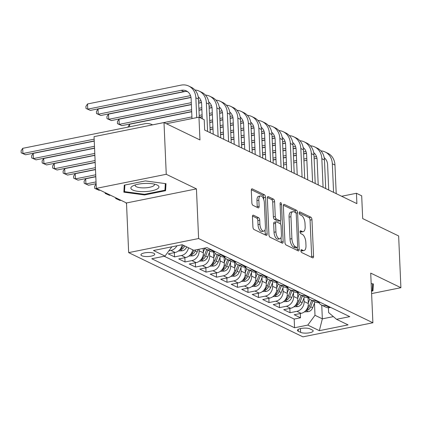 <?xml version="1.0" encoding="UTF-8"?>
<svg xmlns="http://www.w3.org/2000/svg" width="422" height="422" viewBox="0 0 422 422"><rect width="100%" height="100%" fill="white"/><g stroke="black" fill="none" stroke-linecap="round" stroke-linejoin="round"><path stroke-width="0.63" d="M300.886 250.758A1.488 0.675 78.6 0 0 301.667 252.53L312.618 257.821A2.126 0.965 78.6 0 0 312.95 257.868A2.126 0.965 78.6 0 0 313.557 256.286L311.963 219.725A2.126 0.965 78.6 0 0 310.845 217.198L299.894 211.907A1.488 0.675 78.6 0 0 299.662 211.87A1.488 0.675 78.6 0 0 299.235 212.978A1.488 0.675 78.6 0 0 300.021 214.751L301.435 215.431A6.799 3.086 78.6 0 1 305.016 223.528L305.148 226.572A6.799 3.086 78.6 0 1 303.196 231.646A6.799 3.086 78.6 0 1 302.136 231.478L300.717 230.797A1.488 0.675 78.6 0 0 300.49 230.76A1.488 0.675 78.6 0 0 300.058 231.868A1.488 0.675 78.6 0 0 300.844 233.64L302.263 234.321A6.799 3.086 78.6 0 1 305.839 242.418L305.976 245.462A6.799 3.086 78.6 0 1 304.019 250.536A6.799 3.086 78.6 0 1 302.959 250.367L301.545 249.682A1.488 0.675 78.6 0 0 301.313 249.65A1.488 0.675 78.6 0 0 300.886 250.758M141.787 255.732A6.926 2.01 177.5 0 0 149.615 256.386A6.926 2.01 177.5 0 0 154.758 254.213A6.926 2.01 177.5 0 0 153.888 253.3A6.926 2.01 177.5 0 0 146.059 252.646A6.926 2.01 177.5 0 0 140.916 254.819A6.926 2.01 177.5 0 0 141.787 255.732M253.406 215.188A2.126 0.965 78.6 0 0 253.079 215.136A2.126 0.965 78.6 0 0 252.467 216.718L252.915 226.978A2.126 0.965 78.6 0 0 254.033 229.505L266.192 235.381A2.126 0.965 78.6 0 0 266.525 235.434A2.126 0.965 78.6 0 0 267.137 233.851L265.538 197.29A2.126 0.965 78.6 0 0 264.42 194.758L252.261 188.882A2.126 0.965 78.6 0 0 251.929 188.834A2.126 0.965 78.6 0 0 251.317 190.417L251.86 202.808A2.126 0.965 78.6 0 0 252.978 205.335L258.18 207.851A2.126 0.965 78.6 0 0 258.512 207.904A2.126 0.965 78.6 0 0 259.124 206.316L258.855 200.176A5.681 2.579 78.6 0 1 260.49 195.935A5.681 2.579 78.6 0 1 264.367 202.84L265.422 226.909A5.681 2.579 78.6 0 1 263.787 231.145A5.681 2.579 78.6 0 1 259.905 224.24L259.73 220.231A2.126 0.965 78.6 0 0 258.612 217.705L253.406 215.188L252.794 215.31M371.613 293.591L400.9 287.693L398.642 235.961L362.683 218.58L361.691 195.819L356.442 193.281L356.891 203.631L204.665 130.06L204.211 119.716L198.962 117.179L166.416 123.73M166.257 174.291L96.311 188.376L126.495 202.966L196.441 188.882L166.257 174.291L164 122.559L199.959 139.94L198.962 117.179M196.441 188.882L198.609 238.541L372.884 322.767L302.938 336.851L128.663 252.625L198.609 238.541M400.9 287.693L370.716 273.103L372.884 322.767M284.961 242.465A2.126 0.965 78.6 0 0 286.084 244.997L298.243 250.874A2.126 0.965 78.6 0 0 298.57 250.921A2.126 0.965 78.6 0 0 299.182 249.339L297.589 212.778A2.126 0.965 78.6 0 0 296.471 210.251L284.307 204.375A2.126 0.965 78.6 0 0 283.98 204.322A2.126 0.965 78.6 0 0 283.368 205.904L284.961 242.465M282.218 243.13L270.059 237.248A2.126 0.965 78.6 0 1 268.941 234.722L267.342 198.161A2.126 0.965 78.6 0 1 267.954 196.578A2.126 0.965 78.6 0 1 268.286 196.626L273.488 199.142A2.126 0.965 78.6 0 1 274.606 201.674L275.255 216.502A2.126 0.965 78.6 0 0 276.373 219.029L279.828 220.695A2.126 0.965 78.6 0 0 280.155 220.748A2.126 0.965 78.6 0 0 280.767 219.166L280.092 203.726A1.488 0.675 78.6 0 1 280.519 202.618A1.488 0.675 78.6 0 1 281.537 204.427L283.162 241.595A2.126 0.965 78.6 0 1 282.55 243.177A2.126 0.965 78.6 0 1 282.218 243.13M96.311 188.376L94.053 136.644L164 122.559M176.913 245.789A8.656 7.295 115.8 0 1 170.936 250.441L175.135 252.472L168.236 253.859L174.534 256.903L174.349 252.63M188.497 247.761A8.656 7.295 115.8 0 1 181.434 255.516L185.633 257.547L178.733 258.934L185.031 261.978L184.847 257.705M199.068 249.233L199.131 250.789A8.656 7.295 115.8 0 1 191.931 260.59L196.135 262.621L189.23 264.008L195.534 267.052L195.344 262.779M209.476 252.298L209.634 255.864A8.656 7.295 115.8 0 1 202.433 265.665L206.632 267.69L199.733 269.083L206.031 272.127L205.841 267.849M219.973 257.367L220.131 260.938A8.656 7.295 115.8 0 1 212.931 270.739L217.13 272.765L210.23 274.158L216.528 277.201L216.344 272.923M230.475 262.442L230.628 266.013A8.656 7.295 115.8 0 1 223.428 275.809L227.627 277.84L220.727 279.232L227.025 282.276L226.841 277.998M240.973 267.516L241.126 271.082A8.656 7.295 115.8 0 1 233.925 280.883L238.124 282.914L231.224 284.301L237.528 287.345L237.338 283.072M251.47 272.591L251.628 276.157A8.656 7.295 115.8 0 1 244.428 285.958L248.627 287.989L241.727 289.376L248.025 292.42L247.835 288.147M261.967 277.665L262.125 281.231A8.656 7.295 115.8 0 1 254.925 291.032L259.124 293.063L252.224 294.451L258.522 297.494L258.338 293.221M272.47 282.74L272.623 286.306A8.656 7.295 115.8 0 1 265.422 296.107L269.621 298.138L262.721 299.525L269.02 302.569L268.835 298.296M282.967 287.809L283.12 291.38A8.656 7.295 115.8 0 1 275.919 301.181L280.118 303.207L273.219 304.6L279.517 307.643L279.332 303.365M293.464 292.884L293.622 296.455A8.656 7.295 115.8 0 1 286.422 306.251L290.621 308.282L283.721 309.674L290.019 312.718L296.919 311.325A8.656 7.295 -64.2 0 0 304.12 301.53L303.961 297.958M289.83 308.44L290.019 312.718M196.135 262.621A8.656 7.295 -64.2 0 0 203.335 252.82L203.14 248.41M206.632 267.69A8.656 7.295 -64.2 0 0 213.833 257.895L213.569 251.876M217.13 272.765A8.656 7.295 -64.2 0 0 224.33 262.964L224.066 256.945M227.627 277.84A8.656 7.295 -64.2 0 0 234.827 268.039L234.563 262.02M238.124 282.914A8.656 7.295 -64.2 0 0 245.33 273.113L245.066 267.094M248.627 287.989A8.656 7.295 -64.2 0 0 255.827 278.188L255.563 272.169M259.124 293.063A8.656 7.295 -64.2 0 0 266.324 283.262L266.06 277.243M269.621 298.138A8.656 7.295 -64.2 0 0 276.821 288.337L276.558 282.318M280.118 303.207A8.656 7.295 -64.2 0 0 287.319 293.411L287.06 287.387M290.621 308.282A8.656 7.295 -64.2 0 0 297.821 298.481L297.557 292.462M312.327 329.999L310.022 328.886A6.71 1.946 177.5 0 0 302.437 328.253A6.71 1.946 177.5 0 0 297.457 330.357A6.71 1.946 177.5 0 0 298.301 331.244L300.612 332.362A6.71 1.946 177.5 0 0 308.192 332.995A6.71 1.946 177.5 0 0 313.171 330.89A6.71 1.946 177.5 0 0 312.327 329.999M171.833 246.807L165.018 256.091L151.783 258.755L294.561 327.757L307.796 325.093L314.997 315.292L314.464 303.033M165.018 256.091L153.466 250.51L182.204 244.723L193.751 250.304L206.986 247.64L349.764 316.642L336.529 319.306L348.081 324.887L319.343 330.674L307.796 325.093M164.211 256.249L294.181 319.064L300.517 317.792L294.218 314.743L301.118 313.356A8.656 7.295 -64.2 0 0 308.318 303.555L308.055 297.536M318.837 302.579A8.656 7.295 -64.2 0 0 321.527 305.059A8.656 7.295 -64.2 0 0 325.652 305.539L326.459 305.38M321.527 305.059L325.726 307.089A8.656 7.295 -64.2 0 0 329.851 307.569L330.658 307.406M210.979 249.566L210.172 249.729A8.656 7.295 115.8 0 1 206.042 249.249A8.656 7.295 115.8 0 1 204.454 248.147M206.042 249.249L210.24 251.275A8.656 7.295 -64.2 0 0 214.371 251.76L215.178 251.596M221.476 254.64L220.669 254.804A8.656 7.295 115.8 0 1 216.539 254.318A8.656 7.295 115.8 0 1 213.854 251.844M216.539 254.318L220.738 256.349A8.656 7.295 -64.2 0 0 224.868 256.834L225.675 256.671M231.973 259.715L231.166 259.878A8.656 7.295 115.8 0 1 227.036 259.393A8.656 7.295 115.8 0 1 224.351 256.919M227.036 259.393L231.24 261.424A8.656 7.295 -64.2 0 0 235.365 261.909L236.172 261.745M242.471 264.789L241.664 264.953A8.656 7.295 115.8 0 1 237.539 264.467A8.656 7.295 115.8 0 1 234.848 261.993M237.539 264.467L241.737 266.498A8.656 7.295 -64.2 0 0 245.862 266.978L246.67 266.82M252.973 269.864L252.166 270.022A8.656 7.295 115.8 0 1 248.036 269.542A8.656 7.295 115.8 0 1 245.346 267.063M248.036 269.542L252.235 271.573A8.656 7.295 -64.2 0 0 256.365 272.053L257.172 271.889M263.47 274.938L262.663 275.097A8.656 7.295 115.8 0 1 258.533 274.616A8.656 7.295 115.8 0 1 255.848 272.137M258.533 274.616L262.732 276.647A8.656 7.295 -64.2 0 0 266.862 277.127L267.669 276.964M273.968 280.008L273.161 280.171A8.656 7.295 115.8 0 1 269.03 279.691A8.656 7.295 115.8 0 1 266.345 277.212M269.03 279.691L273.229 281.717A8.656 7.295 -64.2 0 0 277.359 282.202L278.167 282.038M284.465 285.082L283.658 285.246A8.656 7.295 115.8 0 1 279.533 284.766A8.656 7.295 115.8 0 1 276.843 282.286M279.533 284.766L283.732 286.791A8.656 7.295 -64.2 0 0 287.857 287.276L288.664 287.113M294.962 290.157L294.16 290.32A8.656 7.295 115.8 0 1 290.03 289.835A8.656 7.295 115.8 0 1 287.34 287.361M290.03 289.835L294.229 291.866A8.656 7.295 -64.2 0 0 298.359 292.351L299.166 292.188M305.465 295.231L304.658 295.395A8.656 7.295 115.8 0 1 300.527 294.909A8.656 7.295 115.8 0 1 297.842 292.435M300.527 294.909L304.726 296.94A8.656 7.295 -64.2 0 0 308.857 297.42L309.664 297.262M315.962 300.306L315.155 300.469A8.656 7.295 115.8 0 1 311.025 299.984A8.656 7.295 115.8 0 1 308.34 297.51M311.025 299.984L315.223 302.015A8.656 7.295 -64.2 0 0 319.354 302.495L320.161 302.337M286.422 306.251L279.517 307.643M275.919 301.181L269.02 302.569M265.422 296.107L258.522 297.494M254.925 291.032L248.025 292.42M244.428 285.958L237.528 287.345M233.925 280.883L227.025 282.276M223.428 275.809L216.528 277.201M212.931 270.739L206.031 272.127M202.433 265.665L195.534 267.052M191.931 260.59L185.031 261.978M181.434 255.516L174.534 256.903M170.936 250.441L168.858 250.858M314.997 315.292L322.345 318.842L333.38 316.621M321.749 305.164L322.345 318.842L319.343 330.674M328.395 307.707L328.606 312.549L336.529 319.306M126.495 202.966L128.663 252.625M356.442 193.281L341.646 196.262M300.332 313.514L300.517 317.792M294.181 319.064L294.561 327.757M185.633 257.547A8.656 7.295 -64.2 0 0 192.696 249.792M175.135 252.472A8.656 7.295 -64.2 0 0 182.198 244.723M371.508 291.201L372.942 290.911L373.343 283.895L371.175 283.605M124.268 185.158L123.868 192.174L144.53 194.948L165.598 190.707L165.999 183.691L145.337 180.917L124.268 185.158M372.642 284.085L372.942 290.911M165.297 183.876L165.598 190.707M144.503 194.315L144.53 194.948M300.881 250.657L301.071 250.747A6.799 3.086 78.6 0 0 302.131 250.916L304.019 250.536M303.196 231.646L301.303 232.026A6.799 3.086 78.6 0 1 300.248 231.863L300.058 231.768M311.636 257.346A2.126 0.965 78.6 0 0 311.668 256.666L310.07 220.105A2.126 0.965 78.6 0 0 308.951 217.578L299.235 212.878M295.648 212.688A2.126 0.965 78.6 0 0 294.577 210.631L283.399 205.229M297.257 250.399A2.126 0.965 78.6 0 0 297.294 249.718L297.199 247.519M296.982 247.482A1.488 0.675 78.6 0 0 297.215 247.519A1.488 0.675 78.6 0 0 297.642 246.406L296.244 214.318A1.488 0.675 78.6 0 0 295.458 212.546L293.965 211.823A6.799 3.086 78.6 0 0 292.905 211.659A6.799 3.086 78.6 0 0 290.953 216.729L291.908 238.667A6.799 3.086 78.6 0 0 295.49 246.759L296.982 247.482L295.094 247.862A1.488 0.675 78.6 0 0 295.326 247.899L297.215 247.519M292.905 211.659L291.016 212.039A6.799 3.086 78.6 0 0 289.059 217.108L290.953 216.729M295.094 247.862L293.601 247.139A6.799 3.086 78.6 0 1 290.019 239.047L289.059 217.108M267.374 197.485L271.599 199.522L273.488 199.142M280.155 220.748L278.267 221.128A2.126 0.965 78.6 0 1 277.934 221.075L274.485 219.408A2.126 0.965 78.6 0 1 273.366 216.882L272.717 202.054A2.126 0.965 78.6 0 0 271.599 199.522M280.34 220.669L280.488 224.077M281.073 237.444L281.268 241.975L283.162 241.595M275.925 231.884A5.681 2.579 78.6 0 0 279.807 238.789A5.681 2.579 78.6 0 0 281.437 234.548L281.068 226.071A2.126 0.965 78.6 0 0 279.95 223.539L276.5 221.872A2.126 0.965 78.6 0 0 276.167 221.819A2.126 0.965 78.6 0 0 275.555 223.407L275.925 231.884L274.036 232.264A5.681 2.579 78.6 0 0 277.913 239.168L279.807 238.789M276.167 221.819L274.279 222.204A2.126 0.965 78.6 0 0 273.667 223.787L275.555 223.407M274.036 232.264L273.667 223.787M281.237 242.65A2.126 0.965 78.6 0 0 281.268 241.975M263.787 231.145L261.893 231.525A5.681 2.579 78.6 0 1 258.016 224.625L257.842 220.611A2.126 0.965 78.6 0 0 256.724 218.084L252.498 216.043M260.49 195.935L258.602 196.314A5.681 2.579 78.6 0 0 256.966 200.555L258.855 200.176M257.198 207.376A2.126 0.965 78.6 0 0 257.235 206.701L256.966 200.555M263.729 199.458L263.65 197.67A2.126 0.965 78.6 0 0 262.531 195.143L251.354 189.742M265.211 234.906A2.126 0.965 78.6 0 0 265.243 234.231L265.053 229.8M304.357 311.879L308.413 311.663A5.734 4.832 -64.2 0 0 312.66 307.765L314.907 301.862M308.292 302.922L309.727 299.14M306.019 310.297L307.823 310.159A5.734 4.832 -64.2 0 0 310.666 306.799L312.913 300.897M311.652 300.29L309.405 306.187A5.734 4.832 115.8 0 1 306.578 309.542M320.91 150.876A16.231 13.673 115.8 0 1 325.22 152.01L327.841 153.281A16.231 13.673 115.8 0 1 334.957 165.039L336.207 193.635M325.22 152.01A16.231 13.673 115.8 0 1 332.336 163.773L333.58 192.363M328.712 190.011L327.609 164.722A10.819 9.115 -64.2 0 0 324.207 157.712M316.5 156.525L314.052 157.016M306.783 158.482L303.866 159.068M296.592 160.529L293.68 161.12M286.406 162.581L283.489 163.172M271.71 132.344A10.819 9.115 -64.2 0 1 275.112 139.355L276.21 164.638M316.954 158.229L314.132 158.799M306.857 160.26L303.945 160.851M296.671 162.312L293.759 162.897M286.485 164.364L283.568 164.949M273.076 160.049L275.993 159.463M283.267 157.997L286.179 157.411M293.454 155.945L296.365 155.359M303.64 153.893L306.483 153.323M372.658 283.806L372.283 290.415L371.481 290.573M144.683 191.609A14.068 4.083 177.5 0 0 157.174 189.024A14.068 4.083 177.5 0 0 156.784 184.857A14.068 4.083 177.5 0 0 145.147 183.422A14.068 4.083 177.5 0 0 132.861 185.902A14.068 4.083 177.5 0 0 144.683 191.609M135.367 184.899A9.632 2.796 177.5 0 0 135.188 185.49A9.632 2.796 177.5 0 0 144.646 187.869A9.632 2.796 177.5 0 0 154.431 184.646A9.632 2.796 177.5 0 0 154.194 184.076M165.313 183.596L164.933 190.206L144.524 194.315L124.506 191.625L124.88 185.031M124.242 185.622L124.506 191.625M293.86 306.805L297.916 306.594A5.734 4.832 -64.2 0 0 302.163 302.69L304.41 296.787M297.79 297.848L299.23 294.065M295.516 305.222L297.325 305.085A5.734 4.832 -64.2 0 0 300.169 301.725L302.416 295.822M301.155 295.215L298.908 301.118A5.734 4.832 115.8 0 1 296.08 304.468M283.362 301.73L287.414 301.519A5.734 4.832 -64.2 0 0 291.665 297.615L293.912 291.713M287.292 292.773L288.732 288.996M285.019 300.147L286.828 300.01A5.734 4.832 -64.2 0 0 289.671 296.65L291.913 290.747M290.658 290.141L288.411 296.044A5.734 4.832 115.8 0 1 285.583 299.398M272.865 296.655L276.916 296.444A5.734 4.832 -64.2 0 0 281.168 292.541L283.41 286.638M276.795 287.698L278.23 283.922M274.522 295.073L276.331 294.941A5.734 4.832 -64.2 0 0 279.174 291.576L281.416 285.673M280.155 285.066L277.913 290.969A5.734 4.832 115.8 0 1 275.086 294.324M126.526 203.736L126.141 202.792M126.526 203.705L126.178 203.568M262.363 291.586L266.419 291.37A5.734 4.832 -64.2 0 0 270.666 287.466L272.913 281.564M266.298 282.624L267.733 278.847M264.024 289.998L265.828 289.867A5.734 4.832 -64.2 0 0 268.672 286.506L270.919 280.604M269.658 279.992L267.416 285.894A5.734 4.832 115.8 0 1 264.583 289.249M118.281 198.994L117.416 199.173L120.038 200.439L120.908 200.265M120.038 200.439L115.675 198.493L115.644 197.723M117.39 198.562L117.416 199.173L115.675 198.493M310.413 145.801A16.231 13.673 115.8 0 1 314.722 146.94L317.344 148.206A16.231 13.673 115.8 0 1 324.46 159.964L325.71 188.56M314.722 146.94A16.231 13.673 115.8 0 1 321.833 158.698L323.083 187.289M318.214 184.936L317.107 159.648A10.819 9.115 -64.2 0 0 313.704 152.637M305.997 151.451L303.555 151.941M296.281 153.408L293.369 153.993M286.095 155.46L283.183 156.045M275.909 157.506L272.992 158.097M261.213 127.27A10.819 9.115 -64.2 0 1 264.615 134.28L265.707 159.563M306.456 153.154L303.634 153.724M296.36 155.185L293.448 155.776M286.174 157.237L283.257 157.828M275.983 159.289L273.071 159.875M262.579 154.974L265.496 154.389M272.765 152.922L275.682 152.337M282.956 150.87L285.868 150.285M293.142 148.818L295.986 148.249M299.915 140.726A16.231 13.673 115.8 0 1 304.22 141.866L306.847 143.132A16.231 13.673 115.8 0 1 313.963 154.895L315.208 183.486M304.22 141.866A16.231 13.673 115.8 0 1 311.336 153.624L312.586 182.214M307.717 179.862L306.609 154.579A10.819 9.115 -64.2 0 0 303.207 147.563M295.5 146.376L293.058 146.867M285.784 148.333L282.872 148.919M275.598 150.385L272.681 150.97M265.412 152.437L262.495 153.022M295.959 148.08L293.137 148.649M285.863 150.116L282.946 150.701M275.677 152.163L272.76 152.753M265.485 154.215L262.574 154.805M252.082 149.9L254.993 149.314M262.268 147.848L265.185 147.262M272.454 145.796L275.371 145.21M282.645 143.744L285.488 143.174M289.413 135.657A16.231 13.673 115.8 0 1 293.723 136.791L296.349 138.057A16.231 13.673 115.8 0 1 303.46 149.821L304.71 178.411M293.723 136.791A16.231 13.673 115.8 0 1 300.839 148.549L302.089 177.145M297.215 174.787L296.112 149.504A10.819 9.115 -64.2 0 0 292.71 142.488M285.003 141.301L282.561 141.792M275.286 143.258L272.369 143.844M265.1 145.31L262.183 145.896M254.909 147.362L251.997 147.948M240.218 117.121A10.819 9.115 -64.2 0 1 243.621 124.131L244.713 149.414M285.457 143.005L282.634 143.575M275.366 145.041L272.448 145.627M265.174 147.093L262.262 147.679M254.988 149.14L252.076 149.731M241.584 144.825L244.496 144.24M251.77 142.773L254.682 142.188M261.957 140.721L264.874 140.136M272.143 138.674L274.986 138.1M278.916 130.583A16.231 13.673 115.8 0 1 283.225 131.717L285.847 132.988A16.231 13.673 115.8 0 1 292.963 144.746L294.213 173.337M283.225 131.717A16.231 13.673 115.8 0 1 290.341 143.475L291.586 172.07M286.717 169.718L285.615 144.429A10.819 9.115 -64.2 0 0 282.212 137.414M274.506 136.227L272.058 136.723M264.789 138.184L261.872 138.769M254.598 140.236L251.686 140.821M244.412 142.288L241.5 142.873M229.721 112.046A10.819 9.115 -64.2 0 1 233.123 119.062L234.215 144.34M274.959 137.936L272.137 138.5M264.863 139.967L261.951 140.552M254.677 142.019L251.765 142.604M244.491 144.071L241.574 144.656M231.082 139.751L233.999 139.165M241.273 137.699L244.185 137.113M251.459 135.652L254.371 135.061M261.645 133.6L264.488 133.025M251.865 286.512L255.922 286.295A5.734 4.832 -64.2 0 0 260.168 282.392L262.415 276.489M255.795 277.549L257.235 273.772M253.522 284.924L255.331 284.792A5.734 4.832 -64.2 0 0 258.174 281.432L260.421 275.529M259.161 274.917L256.914 280.82A5.734 4.832 115.8 0 1 254.086 284.175M107.784 193.925L106.919 194.099L109.541 195.365L110.411 195.191M109.541 195.365L105.178 193.418L105.147 192.648M106.887 193.492L106.919 194.099L105.178 193.418M268.418 125.508A16.231 13.673 115.8 0 1 272.728 126.642L275.35 127.913A16.231 13.673 115.8 0 1 282.466 139.671L283.716 168.262M272.728 126.642A16.231 13.673 115.8 0 1 279.839 138.405L281.089 166.996M264.008 131.152L261.561 131.648M254.287 133.109L251.375 133.7M244.101 135.161L241.189 135.747M233.915 137.213L230.998 137.799M219.218 106.972A10.819 9.115 -64.2 0 1 222.621 113.987L223.713 139.265M264.462 132.861L261.64 133.426M254.366 134.892L251.454 135.478M244.18 136.944L241.263 137.53M233.994 138.996L231.077 139.582M220.585 134.681L223.502 134.09M230.771 132.629L233.688 132.039M240.962 130.577L243.874 129.992M251.148 128.525L253.991 127.95M241.368 281.437L245.419 281.221A5.734 4.832 -64.2 0 0 249.671 277.323L251.918 271.42M245.298 272.475L246.738 268.698M243.025 279.855L244.834 279.717A5.734 4.832 -64.2 0 0 247.677 276.357L249.924 270.455M248.663 269.843L246.416 275.745A5.734 4.832 115.8 0 1 243.589 279.1M97.287 188.85L96.416 189.024L99.043 190.29L99.909 190.116M99.043 190.29L94.681 188.349L94.591 186.276L96.116 183.96M96.39 188.418L96.416 189.024L94.681 188.349M257.921 120.434A16.231 13.673 115.8 0 1 262.226 121.568L264.852 122.839A16.231 13.673 115.8 0 1 271.968 134.597L273.213 163.193M262.226 121.568A16.231 13.673 115.8 0 1 269.341 133.331L270.592 161.921M253.506 126.083L251.064 126.574M243.789 128.035L240.878 128.626M233.603 130.087L230.686 130.678M223.417 132.139L220.5 132.724M213.226 134.191L212.124 108.913A10.819 9.115 -64.2 0 0 208.721 101.897M253.965 127.787L251.143 128.357M243.869 129.818L240.951 130.403M233.682 131.87L230.765 132.455M223.491 133.922L220.579 134.507M210.087 129.607L212.999 129.016M220.273 127.555L223.191 126.969M230.465 125.503L233.377 124.917M240.651 123.451L243.494 122.881M230.871 276.363L234.922 276.146A5.734 4.832 -64.2 0 0 239.174 272.248L241.416 266.345M234.801 267.406L236.236 263.623M232.527 274.78L234.337 274.643A5.734 4.832 -64.2 0 0 237.18 271.283L239.422 265.38M238.161 264.773L235.919 270.676A5.734 4.832 115.8 0 1 233.092 274.026M96.031 181.914L85.919 183.95L88.546 185.216L96.105 183.697M88.546 185.216L84.184 183.275L84.089 181.202L85.692 178.775L95.805 176.739M85.692 178.775L85.919 183.95L84.184 183.275M247.419 115.359A16.231 13.673 115.8 0 1 251.728 116.493L254.355 117.764A16.231 13.673 115.8 0 1 261.471 129.522L262.716 158.118M251.728 116.493A16.231 13.673 115.8 0 1 258.844 128.256L260.094 156.847M255.22 154.494L254.118 129.206A10.819 9.115 -64.2 0 0 250.715 122.195M243.009 121.008L240.566 121.499M233.292 122.966L230.375 123.551M223.106 125.017L220.189 125.603M212.915 127.064L210.003 127.655M243.462 122.712L240.64 123.282M233.371 124.743L230.454 125.334M223.18 126.795L220.268 127.381M212.994 128.847L210.082 129.433M209.776 122.48L212.693 121.895M219.962 120.428L222.879 119.843M230.154 118.376L232.991 117.807M220.368 271.288L224.425 271.077A5.734 4.832 -64.2 0 0 228.677 267.173L230.918 261.271M224.304 262.331L225.738 258.549M222.03 269.705L223.834 269.568A5.734 4.832 -64.2 0 0 226.677 266.208L228.924 260.305M227.664 259.699L225.422 265.602A5.734 4.832 115.8 0 1 222.589 268.951M95.72 174.787L75.422 178.875L78.044 180.147L95.794 176.57M78.044 180.147L73.681 178.2L73.592 176.132L75.195 173.7L95.493 169.618M75.195 173.7L75.422 178.875L73.681 178.2M236.921 110.284A16.231 13.673 115.8 0 1 241.231 111.424L243.853 112.69A16.231 13.673 115.8 0 1 250.969 124.448L252.219 153.044M241.231 111.424A16.231 13.673 115.8 0 1 248.347 123.182L249.592 151.772M232.511 115.934L230.064 116.425M222.795 117.891L219.878 118.476M212.604 119.943L209.692 120.528M232.965 117.638L230.143 118.207M222.869 119.669L219.957 120.259M212.683 121.721L209.771 122.311M199.39 117.385L202.191 116.82M209.465 115.354L212.382 114.768M219.651 113.302L222.494 112.732M209.871 266.213L213.928 266.002A5.734 4.832 -64.2 0 0 218.174 262.099L220.421 256.196M213.806 257.256L215.241 253.48M211.533 264.631L213.337 264.499A5.734 4.832 -64.2 0 0 216.18 261.134L218.427 255.231M217.166 254.624L214.919 260.527A5.734 4.832 115.8 0 1 212.092 263.882M95.409 167.666L64.925 173.801L67.546 175.072L95.483 169.444M67.546 175.072L63.184 173.125L63.094 171.058L64.698 168.631L95.182 162.491M64.698 168.631L64.925 173.801L63.184 173.125M226.424 105.215A16.231 13.673 115.8 0 1 230.734 106.349L233.355 107.615A16.231 13.673 115.8 0 1 240.471 119.379L241.722 147.969M230.734 106.349A16.231 13.673 115.8 0 1 237.844 118.107L239.095 146.698M222.014 110.859L219.567 111.35M212.292 112.816L209.381 113.402M202.106 114.868L199.195 115.454M191.92 116.92L152.569 124.843M222.468 112.563L219.646 113.133M212.371 114.599L209.46 115.185M202.185 116.646L199.268 117.237M127.924 127.149L129.507 124.268L191.693 111.746M198.968 110.279L201.88 109.694M209.154 108.227L211.997 107.657M129.507 124.268L129.617 126.806M199.374 261.139L203.425 260.928A5.734 4.832 -64.2 0 0 207.677 257.024L209.924 251.122M203.304 252.182L204.744 248.405M201.03 259.556L202.84 259.424A5.734 4.832 -64.2 0 0 205.683 256.059L207.93 250.156M206.669 249.55L204.422 255.452A5.734 4.832 115.8 0 1 201.595 258.807M95.098 160.539L54.422 168.726L57.049 169.997L95.172 162.322M57.049 169.997L52.687 168.051L52.597 165.983L54.195 163.557L94.871 155.365M54.195 163.557L54.422 168.726L52.687 168.051M215.927 100.141A16.231 13.673 115.8 0 1 220.231 101.275L222.858 102.541A16.231 13.673 115.8 0 1 229.974 114.304L231.219 142.894M220.231 101.275A16.231 13.673 115.8 0 1 227.347 113.033L228.597 141.628M211.512 105.785L209.069 106.275M201.795 107.742L198.883 108.327M191.609 109.794L119.236 124.369L121.858 125.635L191.688 111.577M211.971 107.489L209.148 108.058M201.874 109.525L198.957 110.11M121.858 125.635L117.495 123.688L117.406 121.62L119.009 119.194L191.382 104.619M198.656 103.158L201.5 102.583M119.009 119.194L119.236 124.369L117.495 123.688M188.877 256.07L192.928 255.853A5.734 4.832 -64.2 0 0 197.179 251.95L198.145 249.418M190.533 254.482L192.342 254.35A5.734 4.832 -64.2 0 0 195.186 250.99L195.586 249.935M193.972 250.257L193.925 250.378A5.734 4.832 115.8 0 1 191.097 253.733M94.786 153.413L43.925 163.657L46.552 164.923L94.86 155.196M46.552 164.923L42.189 162.976L42.094 160.909L43.698 158.482L94.56 148.243M43.698 158.482L43.925 163.657L42.189 162.976M205.43 95.066A16.231 13.673 115.8 0 1 209.734 96.2L212.361 97.471A16.231 13.673 115.8 0 1 219.477 109.229L220.722 137.82M209.734 96.2A16.231 13.673 115.8 0 1 216.85 107.958L218.1 136.554M201.014 100.71L198.572 101.206M191.298 102.667L108.739 119.294L111.361 120.56L191.377 104.45M201.468 102.419L198.646 102.984M111.361 120.56L106.998 118.614L106.908 116.546L108.512 114.119L191.002 97.508M108.512 114.119L108.739 119.294L106.998 118.614M178.379 250.995L182.431 250.779A5.734 4.832 -64.2 0 0 186.677 246.886M180.036 249.407L181.84 249.275A5.734 4.832 -64.2 0 0 184.683 245.92M183.422 245.309A5.734 4.832 115.8 0 1 180.595 248.658M94.475 146.292L33.428 158.582L36.049 159.848L94.549 148.069M36.049 159.848L31.687 157.907L31.597 155.834L33.201 153.408L94.248 141.117M33.201 153.408L33.428 158.582L31.687 157.907M194.927 89.991A16.231 13.673 115.8 0 1 199.237 91.126L201.858 92.397A16.231 13.673 115.8 0 1 208.974 104.155L210.225 132.745M199.237 91.126A16.231 13.673 115.8 0 1 206.353 102.889L207.598 131.479M202.275 118.777L201.626 103.838A10.819 9.115 -64.2 0 0 198.224 96.828M190.517 95.636L98.236 114.22L100.863 115.486L190.971 97.345M100.863 115.486L96.501 113.544L96.411 111.471L98.01 109.045L185.564 91.416M98.01 109.045L98.236 114.22L96.501 113.544M94.164 139.165L22.93 153.508L25.552 154.774L94.238 140.943M25.552 154.774L21.19 152.833L21.1 150.76L22.704 148.333L144.54 123.799A16.231 13.673 115.8 0 1 152.284 124.706A16.231 13.673 115.8 0 1 152.59 124.859M22.704 148.333L22.93 153.508L21.19 152.833M191.994 118.582L191.129 98.764A10.819 9.115 -64.2 0 0 186.382 90.925A10.819 9.115 -64.2 0 0 181.223 90.324L87.739 109.145L87.512 103.97L180.996 85.149A16.231 13.673 115.8 0 1 188.739 86.051L191.361 87.322A16.231 13.673 115.8 0 1 198.477 99.08L199.274 117.327M188.739 86.051A16.231 13.673 115.8 0 1 195.855 97.814L196.721 117.627M187.637 91.685A10.819 9.115 -64.2 0 0 183.85 91.59L90.366 110.416L86.004 108.47L85.909 106.402L87.512 103.97M90.366 110.416L86.004 108.47M199.131 250.789L203.335 252.82M209.634 255.864L213.833 257.895M220.131 260.938L224.33 262.964M230.628 266.013L234.827 268.039M241.126 271.082L245.33 273.113M251.628 276.157L255.827 278.188M262.125 281.231L266.324 283.262M272.623 286.306L276.821 288.337M283.12 291.38L287.319 293.411M293.622 296.455L297.821 298.481M304.12 301.53L308.318 303.555M325.652 305.539L329.851 307.569M210.172 249.729L214.371 251.76M220.669 254.804L224.868 256.834M231.166 259.878L235.365 261.909M241.664 264.953L245.862 266.978M252.166 270.022L256.365 272.053M262.663 275.097L266.862 277.127M273.161 280.171L277.359 282.202M283.658 285.246L287.857 287.276M294.16 290.32L298.359 292.351M304.658 295.395L308.857 297.42M315.155 300.469L319.354 302.495M296.919 311.325L301.118 313.356M300.443 328.59L300.612 332.362M298.217 329.397L298.301 331.244M301.071 250.747L302.959 250.367M300.29 230.881L300.717 230.797M300.248 231.863L302.136 231.478M299.462 211.992L299.894 211.907M308.951 217.578L310.845 217.198M310.07 220.105L311.963 219.725M311.668 256.666L313.557 256.286M301.113 249.771L301.545 249.682M283.695 204.496L284.307 204.375M294.577 210.631L296.471 210.251M295.943 213.11L297.589 212.778M297.294 249.718L299.182 249.339M290.019 239.047L291.908 238.667M293.601 247.139L295.49 246.759M267.669 196.752L268.286 196.626M272.717 202.054L274.606 201.674M273.366 216.882L275.255 216.502M274.485 219.408L276.373 219.029M277.934 221.075L279.828 220.695M280.134 204.707L281.537 204.427M256.724 218.084L258.612 217.705M257.842 220.611L259.73 220.231M258.016 224.625L259.905 224.24M257.235 206.701L259.124 206.316M251.644 189.009L252.261 188.882M262.531 195.143L264.42 194.758M263.65 197.67L265.538 197.29M265.243 234.231L267.137 233.851M305.85 310.492L308.292 311.673M310.666 306.799L312.66 307.765M308.181 305.597L309.405 306.187M307.759 308.672L307.823 310.159M334.957 165.039L332.336 163.773M295.353 305.417L297.795 306.599M300.169 301.725L302.163 302.69M297.684 300.522L298.908 301.118M297.262 303.597L297.325 305.085M284.855 300.343L287.292 301.524M289.671 296.65L291.665 297.615M287.187 295.453L288.411 296.044M286.765 298.523L286.828 300.01M274.353 295.273L276.795 296.45M279.174 291.576L281.168 292.541M276.684 290.378L277.913 290.969M276.262 293.448L276.331 294.941M263.856 290.199L266.298 291.375M268.672 286.506L270.666 287.466M266.187 285.304L267.416 285.894M265.765 288.379L265.828 289.867M324.46 159.964L321.833 158.698M313.963 154.895L311.336 153.624M303.46 149.821L300.839 148.549M292.963 144.746L290.341 143.475M253.358 285.124L255.801 286.306M258.174 281.432L260.168 282.392M255.69 280.229L256.914 280.82M255.268 283.304L255.331 284.792M282.466 139.671L279.839 138.405M242.861 280.05L245.303 281.231M247.677 276.357L249.671 277.323M245.193 275.155L246.416 275.745M244.771 278.23L244.834 279.717M271.968 134.597L269.341 133.331M232.358 274.975L234.801 276.157M237.18 271.283L239.174 272.248M234.69 270.08L235.919 270.676M234.268 273.155L234.337 274.643M261.471 129.522L258.844 128.256M221.861 269.901L224.304 271.082M226.677 266.208L228.677 267.173M224.193 265.005L225.422 265.602M223.771 268.081L223.834 269.568M250.969 124.448L248.347 123.182M211.364 264.826L213.806 266.008M216.18 261.134L218.174 262.099M213.696 259.936L214.919 260.527M213.274 263.006L213.337 264.499M240.471 119.379L237.844 118.107M200.867 259.757L203.309 260.933M205.683 256.059L207.677 257.024M203.198 254.862L204.422 255.452M202.776 257.937L202.84 259.424M229.974 114.304L227.347 113.033M190.364 254.682L192.807 255.859M195.186 250.99L197.179 251.95M192.274 252.862L192.342 254.35M219.477 109.229L216.85 107.958M179.867 249.608L182.309 250.789M181.776 247.788L181.84 249.275M208.974 104.155L206.353 102.889M198.477 99.08L195.855 97.814M183.85 91.59L181.223 90.324M152.6 124.859L152.284 124.706"/></g></svg>
